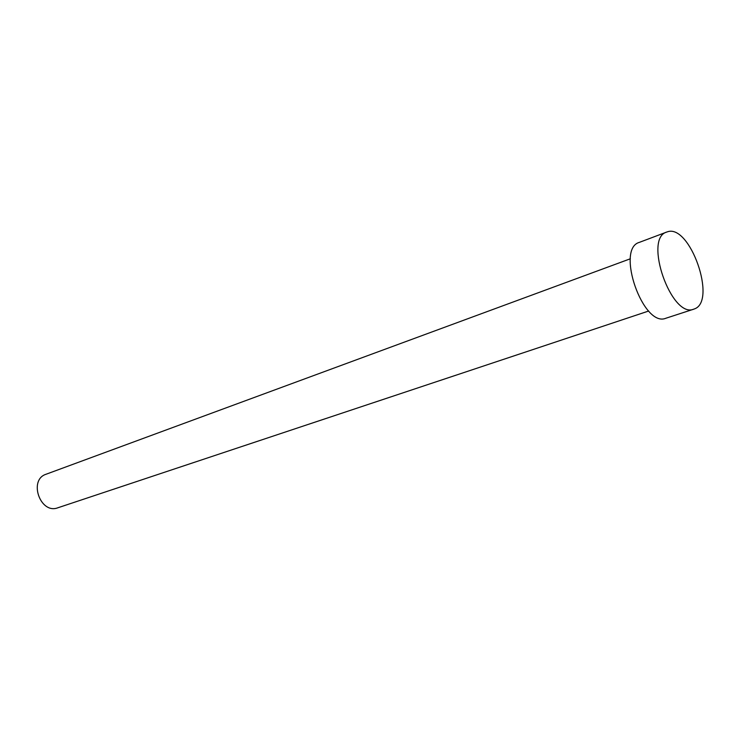 <?xml version="1.0" encoding="UTF-8"?>
<svg xmlns="http://www.w3.org/2000/svg" width="740" height="740" viewBox="0 0 740 740"><rect width="100%" height="100%" fill="white"/><g stroke="black" fill="none" stroke-linecap="round" stroke-linejoin="round"><path stroke-width="1.11" d="M667.295 231.861C689.856 223.351 717.273 301.319 694.407 308.932L693.778 309.163C671.504 318.94 643.226 238.336 666.731 232.055L667.295 231.861M693.778 309.163L665.926 318.228C643.245 328.088 615.449 248.853 639.314 242.378L666.731 232.055M648.675 311.022L57.84 507.788C40.358 514.615 28.157 479.835 46.074 474.238L630.351 258.778"/></g></svg>
